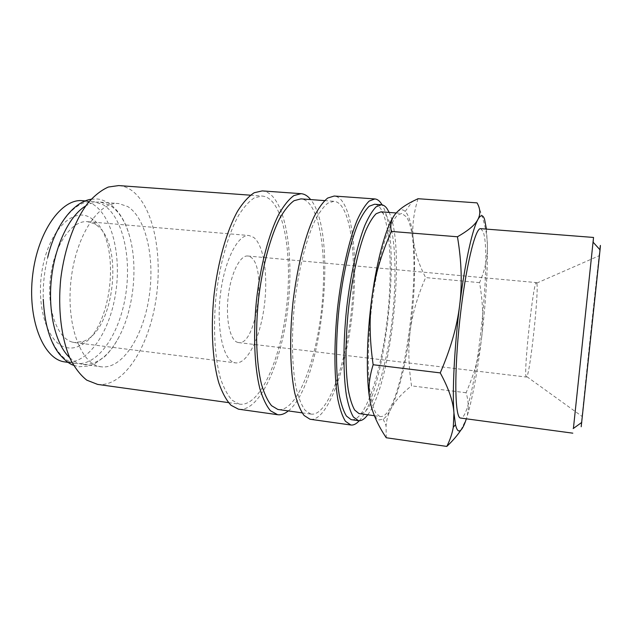 <?xml version="1.0" encoding="UTF-8"?>
<svg xmlns="http://www.w3.org/2000/svg" width="632" height="632" viewBox="0 0 632 632"><rect width="100%" height="100%" fill="white"/><g stroke="black" fill="none" stroke-linecap="round" stroke-linejoin="round"><path stroke-width="0.47" stroke-dasharray="3.16 2.37" d="M74.426 363.163C57.994 360.082 44.114 333.98 43.26 299.284C42.873 285.135 44.351 271.175 47.692 257.422C56.106 222.338 76.275 199.546 93.41 201.553L102.85 204.555C122.703 216.239 131.859 257.422 125.539 295.744C119.44 334.099 98.102 366.118 76.251 363.487L74.426 363.163M351.732 419.759C364.814 420.959 379.737 376.933 386.278 327.005C392.93 277.077 391.121 223.736 380.401 208.205C378.631 205.748 376.688 204.428 374.563 204.247M367.729 414.805C391.477 384.153 405.965 247.396 389.162 212.439M310.541 419.332C326.586 420.912 343.934 375.503 350.958 323.947C358.107 272.384 354.939 216.974 341.557 200.384C339.313 197.705 336.856 196.26 334.194 196.039M359.229 420.762C386.176 392.314 402.489 238.303 382.099 204.847M278.586 409.583C295.555 411.361 313.472 368.669 320.29 319.76C327.25 270.859 323.063 218.364 308.613 202.896C306.243 200.439 303.676 199.104 300.911 198.875M310.762 414.031L311.426 414.15C326.673 415.674 343.263 372.382 349.954 323.015C356.78 273.656 353.644 220.773 340.853 205.282C338.752 202.825 336.461 201.497 333.98 201.292L327.787 203.188C323.426 206.751 319.042 212.787 314.633 221.287C305.928 240.215 298.391 270.536 294.607 303.336C291.202 336.2 291.96 367.856 296.321 388.838C298.754 398.413 301.701 405.578 305.161 410.342L310.762 414.031M239.094 409.275C259.025 411.44 279.368 367.397 286.667 316.877C294.133 266.364 288.595 211.807 271.491 195.304C268.632 192.634 265.543 191.172 262.225 190.904M288.287 410.934C322.344 384.296 338.397 232.766 310.668 199.586M97.612 384.406C123.382 387.487 148.204 348.066 155.638 301.701C163.293 255.352 153.56 204.989 130.619 189.719C126.858 187.285 122.877 185.911 118.674 185.579M239.22 404.077L240.049 404.219C258.986 406.289 278.435 364.308 285.395 315.937C292.513 267.573 287.094 215.528 270.749 200.091C268.071 197.642 265.187 196.291 262.098 196.046L254.467 197.784C249.166 201.189 243.905 207.012 238.683 215.243C228.428 233.595 219.952 263.07 216.176 295.065C212.881 327.131 214.683 358.139 220.639 378.852C223.918 388.325 227.765 395.458 232.181 400.253L239.22 404.077M418.021 198.717C413.47 213.663 411.898 227.165 413.32 239.236C414.624 251.394 418.732 264.176 425.644 277.59C417.554 296.108 412.435 313.709 410.279 330.378C405.602 365.154 399.092 391.429 390.75 409.188C388.198 414.213 385.678 417.531 383.19 419.15L379.137 419.932C375.432 418.905 372.469 412.878 370.249 401.849M393.697 216.31L395.861 213.371C399.353 209.405 402.466 208.758 405.191 211.444L406.85 213.537C409.868 218.546 412.024 227.109 413.32 239.236C415.73 265.211 414.718 295.586 410.279 330.378C408.027 347.023 408.446 365.517 411.543 385.86C401.747 393.452 394.81 401.225 390.75 409.188C388.167 414.244 386.602 419.751 386.073 425.707L386.247 437.755M486.442 229.116L487.391 245.35C487.264 233.082 483.812 218.925 477.049 202.872M460.783 430.226L466.195 419.324C468.983 410.974 468.952 402.118 466.084 392.756C474.395 373.473 479.554 355.295 481.56 338.215C477.239 373.425 472.167 400.317 466.345 418.89M593.322 240.231L593.543 237.45M480.715 228.666L483.077 231.557C493.071 255.968 473.692 420.241 460.649 418.123M69.654 357.601C73.32 361.006 77.191 363.163 81.291 364.079L83.092 364.395C96.799 365.201 108.744 356.085 118.942 337.061C133.66 309.443 138.218 266.428 129.615 236.344C125.318 221.153 118.65 210.74 109.62 205.092L100.283 202.098C95.519 201.719 90.66 202.998 85.723 205.929M99.587 366.513L101.333 366.829C122.268 369.325 142.856 336.943 148.907 298.28C155.148 259.665 146.616 218.23 127.672 206.53L118.634 203.543C99.106 201.245 76.251 234.859 71.139 279.083C65.823 323.284 80.13 362.871 99.587 366.513M381.033 211.831L386.168 215.338C395.909 229.456 397.504 279.439 391.303 326.475C385.204 373.52 371.466 414.805 359.648 413.699M379.611 416.385L380.235 416.52C403.903 419.751 426.071 244.868 406.4 216.871L401.755 213.387L397.307 215.299C394.115 218.775 390.845 224.597 387.495 232.766C380.827 250.928 374.689 279.858 371.142 311.086C367.856 342.37 367.532 372.477 370.052 392.448C371.521 401.565 373.417 408.383 375.74 412.909L379.611 416.385M237.221 342.244L238.596 342.591C256.442 346.067 267.352 266.601 250.541 257.034L247.768 256C240.184 255.028 231.075 272.858 228.318 295.626C225.474 318.378 229.803 339.613 237.221 342.244M536.868 283.492C538.891 291.842 530.351 371.426 526.867 376.656L526.235 376.838C523.209 374.381 533.598 278.862 536.457 282.607L536.868 283.492M72.593 342.165L74.718 342.576L83.637 341.28C114.882 330.149 124.196 242.246 95.977 224.818L93.939 223.594L87.524 221.682C72.048 219.889 54.486 244.481 50.552 276.666C46.436 308.819 57.259 338.594 72.593 342.165M234.053 362.547L235.57 362.887C247.27 364.237 259.768 338.531 264.034 307.91C268.41 277.314 264.176 245.327 253.614 237.348L249.063 235.523C237.98 234.061 224.384 260.479 220.394 294.528C216.278 328.561 223.104 359.458 234.053 362.547M66.107 347.505C70.168 348.493 74.26 348.121 78.368 346.407C112.859 333.799 122.979 238.256 91.893 218.696L89.649 217.321C72.719 207.525 49.454 230.214 42.502 267.984C35.305 305.683 47.661 343.674 66.107 347.505M582.167 417.57L599.231 255.723L582.167 417.57M82.484 200.692L92.106 203.702C112.346 215.378 121.763 256.458 115.419 294.638C109.289 332.867 87.643 364.727 65.396 362.041M573.414 428.425L593.132 242.222M581.203 426.742C580.137 432.169 597.248 269.817 600.044 247.799M481.56 338.215C483.662 321.127 482.99 302.602 479.554 282.638C485.013 270.148 487.627 257.722 487.391 245.35C487.73 271.713 485.787 302.665 481.56 338.215M466.084 392.756L411.543 385.86M479.554 282.638L425.644 277.59M129.615 236.344C125.444 221.042 118.54 210.029 108.901 203.299C104.383 200.542 100.37 199.096 96.862 198.977L91.142 199.238M73.557 365.28L79.087 366.734L88.883 365.991L94.982 363.59L104.675 356.622C110.031 351.518 114.787 344.993 118.942 337.061M302.112 412.854L311.426 414.15M228.468 402.608L240.049 404.219M383.19 419.15L386.073 425.707M83.092 364.395L101.333 366.829M374.389 415.722L380.235 416.52M238.596 342.591L526.456 377.059M74.718 342.576L235.57 362.887M95.977 224.818L91.893 218.696M83.637 341.28L78.368 346.407M536.773 283.089L599.231 255.723M68.145 362.413L76.251 363.487M85.257 200.913L93.41 201.553M526.867 376.656L582.198 416.496M87.524 221.682L249.063 235.523M247.768 256L536.457 282.607M396.209 212.968L401.755 213.387M100.283 202.098L118.634 203.543M405.191 211.444L412.388 201.466M250.438 195.193L262.098 196.046M324.595 200.605L333.98 201.292"/><path stroke-width="0.95" d="M389.162 212.439L387.084 208.702C385.378 206.245 383.49 204.926 381.428 204.752L374.563 204.247L369.214 206.237C365.415 209.895 361.551 216.049 357.625 224.708C349.828 243.968 342.852 274.77 339.06 308.029C335.592 341.343 335.734 373.362 339.147 394.487C341.09 404.117 343.516 411.306 346.407 416.038L351.163 419.648L358.549 420.707C361.512 421.038 364.569 419.071 367.729 414.805M381.428 204.752L376.222 206.759C372.517 210.424 368.74 216.602 364.901 225.292C357.262 244.608 350.381 275.481 346.589 308.819C343.113 342.22 343.152 374.294 346.399 395.442C348.256 405.088 350.586 412.269 353.383 417.002L358.549 420.707M382.099 204.847L381.08 203.251C379.2 200.565 377.122 199.135 374.839 198.938L334.194 196.039L327.7 198.037C323.126 201.774 318.52 208.118 313.891 217.06C304.743 236.96 296.811 268.9 292.853 303.439C289.298 338.033 290.151 371.268 294.781 393.167C297.364 403.153 300.477 410.595 304.118 415.501L310.012 419.237L350.886 425.012C353.588 425.344 356.369 423.922 359.229 420.762M374.839 198.938L369.222 201.031C365.241 204.863 361.18 211.333 357.048 220.434C348.856 240.689 341.509 273.135 337.543 308.155C333.925 343.231 334.123 376.854 337.757 398.895C339.818 408.936 342.378 416.401 345.428 421.275L350.886 425.012M324.595 200.605L300.911 198.875L294.046 200.7C289.243 204.191 284.455 210.124 279.66 218.506C270.235 237.166 262.264 267.099 258.48 299.529C255.123 332.021 256.371 363.384 261.474 384.24C264.302 393.768 267.668 400.917 271.57 405.697L277.843 409.449L302.112 412.854M310.668 199.586L309.332 198.045C306.804 195.375 304.047 193.921 301.085 193.676L262.225 190.904L254.214 192.736C248.653 196.315 243.13 202.43 237.64 211.088C226.864 230.38 217.953 261.435 214.019 295.112C210.582 328.861 212.542 361.425 218.862 383.047C222.33 392.922 226.39 400.333 231.036 405.278L238.43 409.165L277.669 414.703C281.161 415.145 284.7 413.889 288.287 410.934M301.085 193.676L293.88 195.596C288.848 199.262 283.815 205.495 278.783 214.311C268.869 233.927 260.487 265.464 256.537 299.6C253.037 333.807 254.404 366.734 259.823 388.506C262.817 398.444 266.372 405.87 270.488 410.792L277.669 414.703M250.438 195.193L118.674 185.579L108.388 187.025C101.341 190.121 94.468 195.525 87.753 203.235C74.679 220.45 64.519 248.281 60.775 278.673C57.678 309.151 61.391 338.863 70.294 359.016C75.113 368.266 80.612 375.313 86.781 380.156L97.612 384.406L228.468 402.608M466.345 418.89L466.195 419.324C463.382 427.651 460.854 431.514 458.619 430.898C457.386 430.439 456.344 428.362 455.49 424.672L453.942 412.973C452.188 391.168 454.392 346.921 459.654 305.24C457.086 326.373 450.616 348.919 440.251 372.896C448.688 388.34 453.247 401.699 453.942 412.973L453.27 427.303C452.188 433.592 450.031 439.967 446.816 446.421L386.247 437.755C377.778 425.067 372.445 413.099 370.249 401.849C367.935 390.671 368.906 378.307 373.149 364.735C369.53 339.645 369.175 316.869 372.082 296.4C374.855 275.892 381.262 254.23 391.303 231.43C389.928 224.344 391.445 218.324 395.861 213.371C399.416 209.247 404.922 205.282 412.388 201.466L418.021 198.717L477.049 202.872C480.391 208.71 480.668 214.272 477.871 219.541L476.97 221.042C473.961 225.814 467.459 231.059 457.45 236.771C461.589 261.269 462.324 284.092 459.654 305.24C464.575 265.503 471.63 232.481 477.049 221.184L477.871 219.541C480.683 214.548 482.919 214.485 484.578 219.367L486.442 229.116M446.816 446.421C452.899 440.615 457.56 435.219 460.783 430.226M572.805 433.173L460.199 417.989C454.787 416.322 454.108 372.185 459.796 320.092C465.428 268 475.303 227.243 480.715 228.666L593.543 237.45L573.414 428.425M600.044 247.799C600.519 244.023 600.519 244.703 600.044 249.845L581.203 426.742M374.389 415.722L358.96 413.557L354.671 410.042C352.071 405.507 349.915 398.697 348.208 389.604C345.23 369.704 345.254 339.771 348.516 308.7C352.071 277.693 358.478 248.992 365.596 230.988C369.183 222.891 372.706 217.124 376.166 213.703L381.033 211.831L396.209 212.968M68.145 362.413L63.532 361.717C42.85 357.91 27.381 318.654 32.674 275.038C37.746 231.383 61.723 198.314 82.484 200.692L85.257 200.913M85.723 205.929C69.536 215.488 54.937 245.295 51.389 278.981C47.803 312.658 55.837 344.859 69.654 357.601M593.132 242.222L593.322 240.231M370.249 401.849C365.873 380.219 366.402 336.943 372.082 296.4C377.138 259.27 385.852 228.12 393.697 216.31M440.251 372.896L373.149 364.735M457.45 236.771L391.303 231.43M91.142 199.238C73.849 201.782 55.316 224.787 47.692 257.422M43.26 299.284C44.548 323.655 49.865 341.865 59.203 353.896C64.709 360.224 69.488 364.024 73.557 365.28M600.044 249.845L592.958 242.024M581.764 422.413L573.192 428.583M455.49 424.672L453.27 427.303"/></g></svg>
